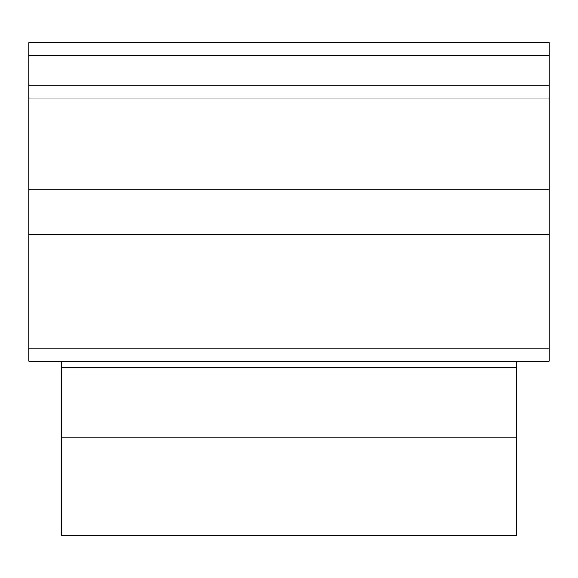 <?xml version="1.0" encoding="UTF-8"?>
<svg xmlns="http://www.w3.org/2000/svg" width="578" height="578" viewBox="0 0 578 578"><rect width="100%" height="100%" fill="white"/><g stroke="black" fill="none" stroke-linecap="round" stroke-linejoin="round"><path stroke-width="0.87" d="M516.587 535.445L516.587 437.907L61.413 437.907L61.413 535.445L516.587 535.445M549.1 42.555L549.1 361.178L28.9 361.178L28.9 42.555L549.1 42.555M549.1 85.096L28.9 85.096M61.413 361.178L61.413 437.907M516.587 437.907L516.587 361.178M549.1 98.101L28.9 98.101M549.1 189.136L28.9 189.136M549.1 348.173L28.9 348.173M516.587 367.68L61.413 367.68M549.1 55.56L28.9 55.56M549.1 234.654L28.9 234.654"/></g></svg>

